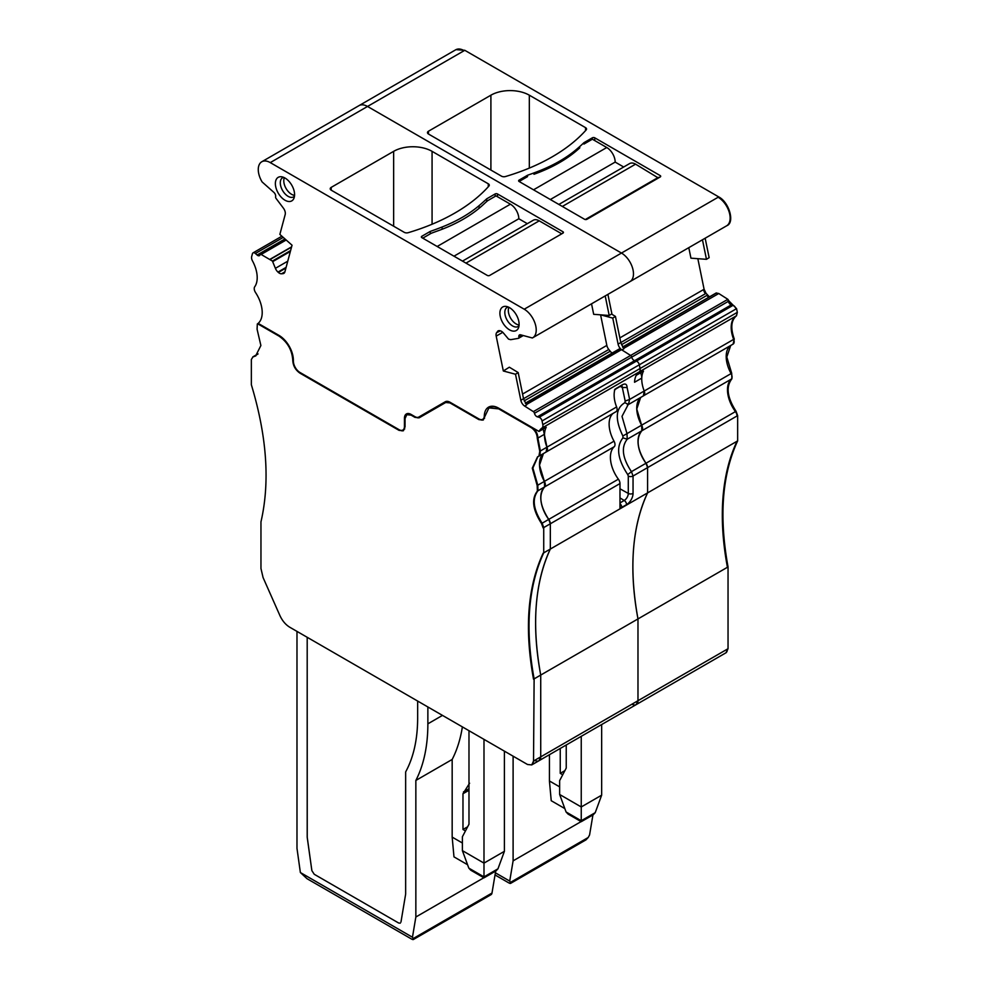 <?xml version="1.0" encoding="UTF-8"?>
<svg xmlns="http://www.w3.org/2000/svg" width="989" height="989" viewBox="0 0 989 989"><rect width="100%" height="100%" fill="white"/><g stroke="black" fill="none" stroke-linecap="round" stroke-linejoin="round"><path stroke-width="1.48" d="M543.221 429.028L546.966 447.164L546.126 452.01A5.093 2.942 -120 0 0 546.398 451.886L546.126 452.01M613.056 413.402A25.467 14.711 -120 0 0 614.021 441.181L544.383 481.396L539.5 465.176L543.406 453.617A25.467 14.711 -120 0 0 544.383 481.396L544.593 486.934A5.093 2.942 -120 0 0 544.383 481.396L537.781 485.203L537.991 490.742C531.872 498.617 533.256 509.434 542.133 523.206L543.727 527.582L543.727 552.851C528.163 586.526 524.961 628.534 534.122 678.874L533.528 761.023L531.761 764.917L527.52 764.497L289.777 627.236C285.623 624.714 282.335 620.808 279.887 615.517L263.074 577.564L260.96 568.49L260.96 521.871C270.121 482.1 266.919 436.384 251.354 384.746L251.354 359.477L252.949 356.942L255.644 355.941L260.886 345.52L257.091 329.263L257.313 323.972L258.228 323.415M614.021 441.181A5.093 2.942 -120 0 1 614.231 446.719A25.467 14.711 -120 0 0 618.385 479.183A5.093 2.942 -120 0 1 619.979 483.559L550.329 523.774A5.093 2.942 -120 0 0 548.734 519.398C539.858 505.626 538.473 494.797 544.593 486.934A25.467 14.711 -120 0 0 548.734 519.398L550.329 523.774L550.329 549.043L543.727 552.851M543.727 527.582L550.329 523.774L550.329 549.043A254.705 147.052 -120 0 0 540.723 675.067C531.563 624.714 534.765 582.706 550.329 549.043L647.585 492.893A254.705 147.052 -120 0 0 637.979 618.916C628.819 568.564 632.02 526.556 647.585 492.893L737.646 440.896L737.646 415.627L736.051 411.251C727.162 397.479 725.79 386.662 731.909 378.787L731.687 373.249L726.804 357.029L730.723 345.47M737.04 441.242A254.705 147.052 -120 0 0 727.434 567.278L540.723 675.067L540.723 756.869L538.968 760.751A8.493 4.908 -120 0 0 540.723 756.869L540.723 675.067L534.122 678.874M257.622 323.762L278.972 336.087C287.539 342.046 292.151 350.168 292.781 360.453C293.103 365.819 295.501 370.059 299.976 373.162L399.049 430.363L403.289 430.784L405.045 426.889L405.045 418.57L406.8 414.688L411.053 415.108L414.972 417.37L419.212 417.791L445.718 402.486L449.958 402.906L478.899 419.62L483.139 420.041L488.937 407.901L498.703 408.865L531.303 427.693C535.074 430.326 537.076 433.899 537.299 438.411L539.759 451.318L538.918 456.176L537.559 456.807L532.28 468.156L537.175 485.55L537.386 491.088C531.266 498.963 532.651 509.78 541.539 523.552L543.134 527.928M615.764 411.807A5.093 2.942 -120 0 0 616.048 411.684L538.918 456.176M543.134 553.197C527.57 586.873 524.368 628.88 533.528 679.233M449.958 402.906L450.564 402.56A8.493 4.908 -120 0 0 446.323 402.14L447.733 401.373M418.446 417.222A8.493 4.908 -120 0 0 420.758 416.901M419.212 417.791L419.818 417.445A8.493 4.908 -120 0 1 415.565 417.024L415.615 416.999M252.751 356.992L255.941 355.756M314.242 874.276L311.869 870.629L314.242 874.276L398.604 922.984L400.298 923.157L398.604 922.984L314.242 874.276M400.965 922.069L405.614 894.328L400.965 922.069M405.651 893.871L405.651 771.927L405.651 893.871M417.655 717.94C417.605 739.253 413.6 757.253 405.651 771.927C413.6 757.253 417.605 739.253 417.655 717.94L417.655 701.065L417.655 717.94M307.233 837.535L311.869 870.629L307.196 837.028L307.196 637.287L307.233 837.535M549.427 754.718L549.427 780.964L551.232 800.719L564.818 808.569M513.106 756.177L513.106 860.85L509.718 881.088L510.46 882.398C511.115 883.634 510.497 883.77 508.63 882.794L495.019 874.944M581.099 821.599L513.106 860.85M566.079 811.981L568.032 814.058L581.248 821.686L593.264 814.751L595.217 812.674L581.248 820.734L566.079 811.981L559.638 794.476L559.638 780.618L566.24 768.07L566.24 745.014M581.248 819.968L581.248 820.734L581.248 819.968M581.248 820.734L581.248 806.962L601.658 795.168L595.217 812.674M601.658 795.168L601.658 724.554M559.638 794.476L581.248 806.962L581.248 736.348M564.88 770.654L560.244 773.336L562.716 774.77M560.244 748.475L560.244 773.336M592.93 814.948L589.568 834.988L588.195 837.51L510.46 882.398L510.571 883.4M585.97 839.859L588.195 837.51M559.638 786.848L549.427 780.964M495.378 872.805L509.718 881.088M519.114 180.109L519.114 181.494A1.694 0.977 180 0 1 518.619 180.802A1.694 0.977 180 0 1 519.114 180.109L527.52 175.251L527.52 176.635L519.114 181.494L584.548 219.274A1.694 0.977 180 0 0 586.959 219.274L660.195 176.982A1.694 0.977 180 0 0 660.689 176.289A1.694 0.977 180 0 0 660.195 175.597L660.195 176.982M618.088 344.123L612.76 318.099L615.442 316.418L620.795 342.565L623.849 348.82L621.933 349.933A5.946 3.437 60 0 1 618.088 344.123L706.059 293.337L704.094 289.258L697.838 258.685M640.476 372.878L640.563 372.927A8.493 4.908 60 0 1 641.762 378.095A25.467 14.711 -120 0 0 644.222 391.014L643.382 395.86A5.093 2.942 -120 0 0 643.654 395.736A5.093 2.942 -120 0 0 644.222 391.014A25.467 14.711 -120 0 1 643.48 371.135L636.273 375.301A25.467 14.711 -120 0 1 639.253 371.901A5.093 2.942 -120 0 0 640.068 368.501L639.314 364.805A3.4 1.966 -120 0 0 636.372 361.146L634.629 360.676L537.373 416.826A3.4 1.966 60 0 1 534.456 413.291A3.4 1.966 60 0 1 534.431 413.167A1.694 0.977 60 0 0 533.355 411.622L524.677 406.083A5.946 3.437 60 0 1 520.832 400.285L523.527 398.715L526.593 404.971L524.677 406.083M640.674 397.467A25.467 14.711 -120 0 0 641.638 425.245L636.755 409.026L640.662 397.467M730.117 345.816A25.467 14.711 -120 0 0 731.094 373.595A5.093 2.942 -120 0 1 731.304 379.133L641.849 430.771A5.093 2.942 -120 0 0 641.638 425.245L641.849 430.771A25.467 14.711 -120 0 0 645.99 463.248C637.114 449.476 635.729 438.646 641.849 430.771L627.211 439.227L627.001 433.689L622.007 416.357L628.213 404.526M631.983 704.18A8.493 4.908 -120 0 0 636.224 704.601A8.493 4.908 -120 0 0 637.979 700.719L637.979 618.916L637.979 700.719L636.224 704.601L532.057 764.72M731.909 378.787L731.304 379.133A25.467 14.711 -120 0 0 735.445 411.597A5.093 2.942 -120 0 1 737.04 415.973L647.585 467.612A5.093 2.942 -120 0 0 645.99 463.248L647.585 467.612L647.585 492.893L647.585 467.612L633.047 476.018L631.439 471.654C622.378 457.981 620.968 447.164 627.211 439.227L622.959 437.843C615.912 446.83 617.495 459.081 627.743 474.584L631.439 471.654L736.051 411.251M732.837 344.221A5.093 2.942 -120 0 0 733.109 344.098L734.271 339.017C730.376 328.027 731.118 320.275 736.508 315.751L737.324 312.351L736.57 308.655L728.967 300.99L631.711 357.14A3.4 1.966 -120 0 0 634.629 360.676A3.4 1.966 -120 0 1 631.711 357.14A1.694 0.977 -120 0 0 631.687 357.017A1.694 0.977 -120 0 0 630.611 355.471L621.933 349.933M611.511 314.032L615.442 316.418M612.76 318.099L600.583 314.836L606.838 345.408A5.946 3.437 -120 0 0 608.804 349.488L523.527 398.715L518.187 372.569L509.347 367.203L503.327 370.986L515.504 374.25L520.832 400.285M688.789 247.67L690.94 258.166L706.467 259.328L709.15 257.672L705.157 238.225M706.467 259.328L702.462 239.783M726.272 226.024A16.986 9.803 -120 0 0 726.618 225.826L629.968 281.63A16.986 9.803 -120 0 1 629.61 281.828A16.986 9.803 -120 0 0 629.968 281.63A16.986 9.803 -120 0 0 632.564 268.031A16.986 9.803 -120 0 0 621.475 253.06L367.525 106.453A16.986 9.803 -120 0 0 359.032 105.613L261.776 161.763A16.986 9.803 60 0 1 270.269 162.604L524.219 309.211A16.986 9.803 60 0 1 535.309 324.182A16.986 9.803 60 0 1 532.712 337.781A16.986 9.803 60 0 1 532.354 337.978L520.597 334.826A3.4 1.966 60 0 0 519.509 334.925A3.4 1.966 60 0 0 518.866 337.125A3.4 1.966 60 0 0 518.891 337.237A1.694 0.977 60 0 1 518.557 338.287A1.694 0.977 60 0 1 518.36 338.349L510.707 339.672L508.544 339.128L503.562 333.169A5.946 3.437 60 0 0 500.372 330.845L496.614 332.663A5.946 3.437 60 0 0 496.194 336.112L503.327 370.986M428.46 134.01L501.51 176.178A3.4 1.966 180 0 0 505.466 176.537A186.785 107.838 180 0 0 586.168 129.93A3.4 1.966 180 0 0 586.551 129.04A3.4 1.966 180 0 0 585.55 127.655L529.325 95.191A27.173 15.688 180 0 0 490.903 95.191L428.46 131.228L428.46 134.01A3.4 1.966 180 0 1 427.471 132.625A3.4 1.966 180 0 1 428.46 131.228M533.528 189.814L606.764 147.522L592.362 139.202L583.955 144.06L583.955 142.676L592.362 137.817A1.694 0.977 180 0 1 594.76 137.817L660.195 175.597M583.955 142.676A258.104 149.018 180 0 1 576.327 149.512A140.933 81.37 180 0 1 539.376 170.85A258.104 149.018 180 0 1 527.52 175.251M726.866 225.677C734.988 222.624 729.239 202.312 718.731 196.91L464.781 50.303L455.991 49.648M726.915 225.653L726.618 225.826A16.986 9.803 -120 0 0 729.227 212.227A16.986 9.803 -120 0 0 718.125 197.256L621.475 253.06L367.525 106.453A16.986 9.803 -120 0 0 359.032 105.613L455.694 49.809A16.986 9.803 -120 0 0 455.694 49.809A16.986 9.803 -120 0 1 464.187 50.649L270.269 162.604M709.447 296.873L706.059 293.337M622.6 347.151L716.209 293.004L718.756 293.51L727.867 299.321L728.967 300.99M725.963 652.765L728.04 648.722L728.04 566.92C718.879 516.579 722.081 474.572 737.646 440.896M550.329 199.518L615.17 162.085A11.88 6.861 60 0 0 606.764 147.522M533.961 174.262A140.933 81.37 0 0 0 579.838 147.781M623.7 167.005L615.17 162.085M558.859 204.439L629.634 163.568A11.88 6.861 60 0 1 635.581 164.162L658.39 178.02M585.315 219.521L658.39 177.328M294.561 195.352A11.04 6.367 60 0 1 286.068 188.491A11.04 6.367 60 0 1 284.375 177.699M294.487 196.181A11.04 6.367 60 0 1 293.622 196.873A11.04 6.367 60 0 1 283.423 191.829A11.04 6.367 60 0 1 281.247 179.046A11.04 6.367 60 0 1 282.582 177.76A11.04 6.367 60 0 1 283.62 177.352M293.412 199.296A13.586 7.838 -120 0 0 293.956 198.257A13.586 7.838 -120 0 0 291.767 185.19A13.586 7.838 -120 0 0 281.556 176.771A13.586 7.838 -120 0 0 276.549 178.935A13.586 7.838 -120 0 0 280.369 196.193A13.586 7.838 -120 0 0 293.412 199.296M261.776 161.763A16.986 9.803 60 0 0 262.134 181.964L273.891 192.398A3.4 1.966 60 0 1 275.61 196.687A3.4 1.966 60 0 1 275.597 196.774A1.694 0.977 60 0 0 276.116 198.492L283.423 208.185A5.946 3.437 60 0 1 285.191 214.526L279.862 234.405L292.039 245.21L284.906 271.839A5.946 3.437 60 0 1 283.818 273.397A5.946 3.437 60 0 1 282.941 273.656L284.486 272.766M405.045 426.197L404.452 426.543A7.64 4.413 60 0 1 402.869 430.042A7.64 4.413 60 0 1 399.049 429.671L299.976 372.47A9.334 5.39 60 0 1 293.374 360.812A20.373 11.769 60 0 0 278.972 335.382L258.141 323.366A25.467 14.711 60 0 0 255.558 292.571A5.093 2.942 60 0 1 254.729 286.761A25.467 14.711 60 0 0 252.492 260.923A5.093 2.942 60 0 1 251.676 256.571L252.43 253.74A3.4 1.966 60 0 1 253.06 252.863A3.4 1.966 60 0 1 255.372 253.481L257.115 255.026A3.4 1.966 60 0 0 259.439 255.644A3.4 1.966 60 0 0 260.033 254.853A3.4 1.966 60 0 0 260.058 254.766A1.694 0.977 60 0 1 260.342 254.408A1.694 0.977 60 0 1 261.133 254.457L272.42 261.059L275.399 268.328A5.946 3.437 60 0 0 277.958 272.062L278.354 272.432A5.946 3.437 60 0 0 281.544 273.78L282.941 273.656M404.452 426.543L404.452 418.223A9.334 5.39 60 0 1 406.38 413.958A9.334 5.39 60 0 1 411.053 414.416L414.972 416.678A7.64 4.413 60 0 0 418.792 417.061L445.297 401.757A9.334 5.39 60 0 1 449.958 402.214L478.899 418.928A7.64 4.413 60 0 0 482.719 419.299A7.64 4.413 60 0 0 484.301 415.998A20.373 11.769 60 0 1 488.517 407.171A20.373 11.769 60 0 1 498.703 408.173L539.017 431.451A25.467 14.711 60 0 1 541.984 428.052A5.093 2.942 60 0 0 542.813 424.652L542.059 420.955A3.4 1.966 60 0 0 539.116 417.296L537.373 416.826M498.951 330.635L496.614 332.663M497.418 331.525A5.946 3.437 60 0 1 498.085 330.907A5.946 3.437 60 0 1 499.964 330.734M501.077 308.568A13.586 7.838 60 0 1 506.084 306.405A13.586 7.838 60 0 1 516.295 314.823A13.586 7.838 60 0 1 518.483 327.891A13.586 7.838 60 0 1 517.939 328.929A13.586 7.838 60 0 1 504.909 325.826A13.586 7.838 60 0 1 501.077 308.568M432.069 151.342L488.294 183.806A3.4 1.966 180 0 1 489.295 185.19A3.4 1.966 180 0 1 488.912 186.08A186.785 107.838 180 0 1 408.197 232.687A3.4 1.966 180 0 1 404.254 232.328L331.204 190.16A3.4 1.966 180 0 1 330.215 188.775A3.4 1.966 180 0 1 331.204 187.378L393.647 151.342A27.173 15.688 180 0 1 432.069 151.342L432.069 224.243M486.699 201.521L486.699 198.826L495.106 193.968A1.694 0.977 180 0 1 497.504 193.968L562.939 231.747A1.694 0.977 180 0 1 563.433 232.44A1.694 0.977 180 0 1 562.939 233.132L489.703 275.424A1.694 0.977 180 0 1 487.293 275.424L421.858 237.644A1.694 0.977 180 0 1 421.363 236.952A1.694 0.977 180 0 1 421.858 236.26L430.264 231.401L430.264 233.824M486.699 198.826A258.104 149.018 180 0 1 479.072 205.663A140.933 81.37 180 0 1 442.12 227A258.104 149.018 180 0 1 430.264 231.401M532.712 337.781L629.968 281.63A16.986 9.803 -120 0 0 632.564 268.031A16.986 9.803 -120 0 0 621.475 253.06L524.219 309.211M522.143 335.234L518.866 337.125M605.206 295.934L609.199 315.479L593.684 314.317L591.533 303.821M515.504 374.25L518.187 372.569M534.456 413.291L631.711 357.14A1.694 0.977 -120 0 0 631.687 357.017A1.694 0.977 -120 0 0 630.611 355.471L621.302 349.574L526.173 404.501M643.382 395.86L733.109 344.098A5.093 2.942 -120 0 0 733.665 339.363A25.467 14.711 -120 0 1 735.903 316.097L639.253 371.901A5.093 2.942 -120 0 0 640.068 368.501L639.314 364.805A3.4 1.966 -120 0 0 636.372 361.146L634.629 360.676L731.885 304.525M539.017 431.451L546.225 427.285A25.467 14.711 -120 0 0 546.966 447.164L540.353 450.972L539.796 455.706M541.984 428.052L639.253 371.901A25.467 14.711 -120 0 0 634.555 382.261L641.762 378.095M621.957 385.5L622.328 387.515L627.088 387.49L629.622 399.445L628.435 404.464L624.9 402.684L625.184 401.064L629.622 399.445L734.271 339.017M627.088 387.49C626.915 383.88 625.097 383.114 621.636 385.191L614.96 389.221A25.467 14.711 -120 0 0 616.604 406.961L546.966 447.164A5.093 2.942 -120 0 1 546.398 451.886M421.623 416.406L418.792 417.061L420.597 416.01A7.64 4.413 -120 0 0 420.597 416.01L445.31 401.744M508.148 306.986A11.04 6.367 -120 0 0 507.11 307.394A11.04 6.367 -120 0 0 505.775 308.667A11.04 6.367 -120 0 0 507.95 321.462A11.04 6.367 -120 0 0 518.149 326.506A11.04 6.367 -120 0 0 519.015 325.814M609.199 315.479L611.882 313.797L607.901 294.376M616.048 411.684A5.093 2.942 -120 0 0 616.604 406.961M619.979 483.559L619.979 508.123A9.148 5.279 -60 0 0 621.772 507.382L626.581 504.6A9.148 5.279 -60 0 0 633.047 493.4L633.047 476.018A3.4 1.966 180 0 1 628.287 476.043L627.743 474.584M519.089 324.985A11.04 6.367 60 0 1 510.596 318.124A11.04 6.367 60 0 1 508.902 307.332M619.052 349.068L525.283 403.203L619.052 349.068L621.302 349.574M608.804 349.488L610.201 351.231A5.946 3.437 -120 0 0 612.191 353.024M534.728 760.331A8.493 4.908 -120 0 0 538.968 760.751M427.866 706.962L427.866 723.837L442.479 715.393M462.382 726.89A186.785 107.838 -120 0 1 452.171 759.465L415.85 780.445A186.785 107.838 -120 0 0 427.866 723.837M415.85 780.445L415.85 917.001L483.844 877.75M452.171 759.465L452.171 837.114L453.976 856.87L467.562 864.72M412.462 937.238L413.204 938.549C413.847 939.785 413.241 939.921 411.375 938.944L307.01 878.689L300.372 872.521L412.462 937.238L415.85 917.001M495.674 871.099L491.99 893.055L413.204 938.549L413.315 939.55L490.989 894.699A5.093 2.942 -120 0 0 491.99 893.055M296.984 631.402L296.984 848.377L300.372 872.521M467.624 826.804L462.976 829.487L465.46 830.921M462.976 829.487L462.976 793.734L469.59 783.226M452.171 837.114L462.382 842.999M468.984 730.698L468.984 824.22L462.382 836.768L462.382 850.627L468.823 868.132L483.992 876.884L483.992 739.364M504.402 751.146L504.402 851.319L497.962 868.824L496.008 870.901L483.992 877.836L470.776 870.209L468.823 868.132M504.402 851.319L483.992 863.113L462.382 850.627M453.976 256.188L518.817 218.754A11.88 6.861 60 0 0 510.411 204.191L495.996 195.871L487.602 200.73A258.104 149.018 0 0 0 483.485 204.451A140.933 81.37 0 0 1 437.608 230.932A258.104 149.018 0 0 0 431.167 233.305L422.76 238.164M527.335 223.675L518.817 218.754M462.506 261.108L533.281 220.238A11.88 6.861 60 0 1 539.228 220.831L561.74 233.824M479.541 419.249L479.504 419.274A8.493 4.908 -120 0 0 483.436 419.843M498.703 408.865L499.297 408.519A19.533 11.275 -120 0 0 489.543 407.555A19.533 11.275 -120 0 0 489.234 407.74M537.299 438.411L537.892 438.065C537.682 433.553 535.679 429.98 531.897 427.347L531.303 427.693M544.506 434.245L537.892 438.065L540.353 450.972L539.759 451.318M537.855 456.646L532.886 468.057L537.781 485.203L537.175 485.55M537.386 491.088L614.231 446.719M541.539 523.552L618.385 479.183M726.272 652.616L725.679 652.963A8.493 4.908 -120 0 0 727.434 649.068L534.122 760.677L531.761 764.917M399.68 429.992L399.643 430.017A8.493 4.908 -120 0 0 403.574 430.586M411.053 415.108L411.647 414.762A8.493 4.908 -120 0 0 407.406 414.342A8.493 4.908 -120 0 0 407.122 414.539M253.036 356.794L257.857 354.111M731.687 373.249L622.885 435.988L622.959 437.843M736.508 315.751L735.903 316.097A5.093 2.942 -120 0 0 736.718 312.697L542.813 424.652M533.355 411.622L727.274 299.667A1.694 0.977 -120 0 1 728.374 301.336A3.4 1.966 -120 0 0 731.291 304.872M542.059 420.955L735.964 309.001A3.4 1.966 -120 0 0 733.022 305.341L539.116 417.296M623.54 348.474L718.15 293.857L623.429 348.351M715.974 293.238L622.551 347.077M716.308 292.917L622.538 347.052M708.853 297.219A5.946 3.437 -120 0 1 706.851 295.427L621.426 344.741M705.454 293.684A5.946 3.437 -120 0 1 703.5 289.604L619.831 337.904M490.903 95.191L490.903 170.059M585.55 127.655L585.55 130.622M529.325 95.191L529.325 168.093M592.362 139.202L592.362 137.817M576.327 149.512L576.327 150.897M539.376 170.85L539.376 172.234M594.76 140.586L594.76 137.817M562.345 206.441L635.581 164.162M523.243 335.531L518.718 338.151M502.771 332.304L496.194 336.112M606.838 345.408L522.575 394.055M621.5 349.661L526.284 404.625M484.931 415.627L484.301 415.998M405.082 417.865L404.452 418.223M255.372 253.481L283.225 237.397M257.115 255.026L284.968 238.942M261.133 254.457L286.167 240.006M270.244 259.167L291.607 246.842M270.43 259.303L291.52 247.126M272.42 261.059L290.605 250.563M272.791 261.591L290.37 251.441M275.399 268.328L287.75 261.195M277.958 272.062L286.105 267.364M278.354 272.432L285.92 268.068M281.544 273.78L284.906 271.851M393.647 151.342L393.647 226.209M331.204 187.378L331.204 190.16M488.294 183.806L488.294 186.773M495.106 196.391L495.106 193.968M479.072 205.663L479.072 208.32M442.12 227L442.12 229.263M421.858 237.644L421.858 236.26M562.939 231.747L562.939 233.132M497.504 196.737L497.504 193.968M620.301 386.378L622.328 387.515L625.184 401.064M621.055 385.945L616.246 388.714A3.4 1.966 -120 0 0 616.827 387.96M616.234 388.726A3.4 1.966 -120 0 0 616.246 388.714L614.453 389.987M619.324 349.043L525.344 403.302M610.201 351.231L524.17 400.891M628.287 476.043L628.287 493.424L619.979 488.801M624.9 402.684C615.492 408.259 614.824 419.361 622.885 435.988M619.979 503.648A3.4 1.966 60 0 1 621.772 507.382M619.979 502.919L624.22 500.471A3.4 1.966 60 0 1 626.581 504.6M619.979 497.937L624.22 500.471A5.749 3.313 -60 0 0 628.287 493.424A3.4 1.966 -0 0 0 633.047 493.4M468.984 790.273L462.976 793.734M468.984 788.752L463.47 791.929M497.962 868.824L483.992 876.884M437.163 246.484L510.411 204.191M465.98 263.123L539.228 220.831M491.854 406.219L488.937 407.901M408.754 413.563L406.8 414.688M258.042 353.889L253.011 356.794M586.081 839.797L510.608 883.375M725.679 652.963L636.224 704.601M523.292 335.543L518.557 338.287M484.573 418.236L482.719 419.299M420.597 416.01L418.792 417.061M404.711 428.979L402.869 430.042M253.06 252.863L281.89 236.21M260.342 254.408L285.821 239.697M643.654 395.736L629.053 404.167M628.435 404.464L627.385 404.946"/></g></svg>
